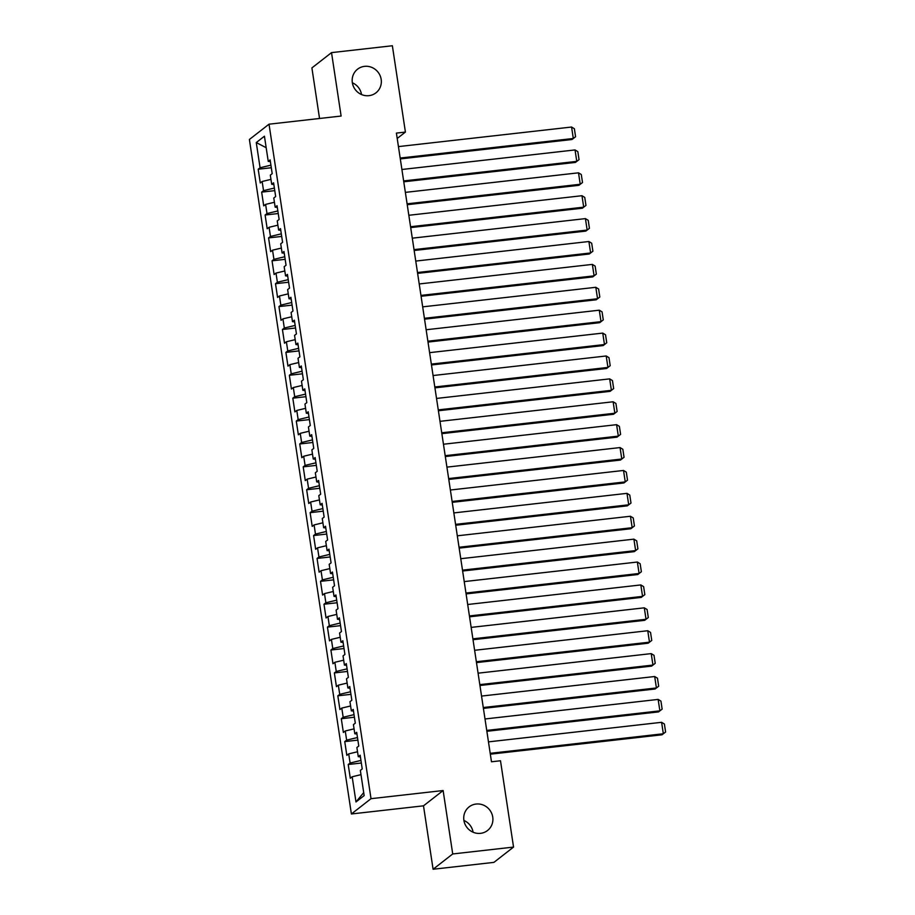 <?xml version="1.0" encoding="UTF-8"?>
<svg xmlns="http://www.w3.org/2000/svg" width="915" height="915" viewBox="0 0 915 915"><rect width="100%" height="100%" fill="white"/><g stroke="black" fill="none" stroke-linecap="round" stroke-linejoin="round"><path stroke-width="1.37" d="M463.916 820.458A14.983 14.343 -127.9 0 1 473.089 832.227M476.109 804.045A14.983 14.343 -127.9 0 1 491.652 813.275A14.983 14.343 -127.9 0 1 487.523 830.511A14.983 14.343 -127.9 0 1 480.535 833.348A14.983 14.343 -127.9 0 1 464.98 824.106A14.983 14.343 -127.9 0 1 469.109 806.881A14.983 14.343 -127.9 0 1 476.109 804.045M352.355 82.773A14.983 14.343 -127.9 0 1 361.528 94.542M364.536 66.36A14.983 14.343 -127.9 0 1 380.091 75.602A14.983 14.343 -127.9 0 1 375.962 92.827A14.983 14.343 -127.9 0 1 368.974 95.663A14.983 14.343 -127.9 0 1 353.419 86.422A14.983 14.343 -127.9 0 1 357.548 69.197A14.983 14.343 -127.9 0 1 364.536 66.36M433.092 869.25L452.719 853.958L443.123 790.537L423.496 805.829L433.092 869.25L493.917 862.376L513.544 847.084L500.494 760.765L491.481 761.783L396.401 133.087L405.414 132.069L392.363 45.75L331.527 52.624L311.901 67.916L319.541 118.481M423.496 805.829L351.394 813.973L249.395 139.48L269.021 124.188L371.021 798.681L351.394 813.973M266.173 147.704L256.269 142.568L260.077 167.754L258.19 169.229L260.272 182.966L262.147 181.49L263.531 190.652L261.656 192.127L263.726 205.864L265.613 204.388L266.997 213.55L265.11 215.014L267.191 228.75L269.079 227.286L270.463 236.447L268.575 237.911L270.657 251.648L272.533 250.184L273.928 259.334L272.041 260.809L274.123 274.546L275.998 273.082L277.382 282.232L275.507 283.707L277.577 297.444L279.464 295.968L280.848 305.13L278.961 306.594L281.042 320.33L282.929 318.866L284.313 328.028L282.426 329.491L284.508 343.228L286.384 341.764L287.767 350.925L285.892 352.389L287.962 366.126L289.849 364.662L291.233 373.812L289.357 375.287L291.428 389.024L293.315 387.548L294.699 396.71L292.811 398.174L294.893 411.91L296.78 410.446L298.164 419.608L296.277 421.072L298.359 434.808L300.234 433.344L301.618 442.505L299.743 443.969L301.813 457.706L303.7 456.242L305.084 465.392L303.208 466.867L305.278 480.604L307.166 479.128L308.549 488.29L306.662 489.754L308.744 503.49L310.631 502.026L312.015 511.188L310.128 512.652L312.209 526.388L314.085 524.924L315.469 534.086L313.593 535.55L315.664 549.286L317.551 547.822L318.935 556.972L317.048 558.447L319.129 572.184L321.016 570.708L322.4 579.87L320.513 581.334L322.595 595.082L324.482 593.606L325.866 602.768L323.979 604.232L326.06 617.968L327.936 616.504L329.32 625.666L327.444 627.13L329.514 640.866L331.402 639.402L332.786 648.552L330.898 650.027L332.98 663.764L334.867 662.288L336.251 671.45L334.364 672.925L336.446 686.662L338.321 685.186L339.717 694.348L337.829 695.812L339.911 709.548L341.787 708.084L343.171 717.246L341.295 718.71L343.365 732.446L345.252 730.982L346.636 740.132L344.749 741.607L346.831 755.344L348.718 753.88L350.102 763.03L348.215 764.505L350.296 778.242L352.172 776.766L360.99 774.65M256.269 142.568L264.435 136.209L268.244 161.395L270.371 161.589M363.701 792.596L355.981 801.952L364.159 795.593L360.35 770.407L362.226 768.932L360.155 755.195L358.268 756.671L356.884 747.509L358.772 746.045L356.69 732.297L354.803 733.773L353.419 724.611L355.306 723.147L353.224 709.411L351.349 710.875L349.953 701.713L351.84 700.25L349.759 686.513L347.883 687.977L346.499 678.827L348.375 677.352L346.305 663.615L344.417 665.079L343.034 655.929L344.921 654.454L342.839 640.717L340.952 642.193L339.568 633.031L341.455 631.567L339.374 617.831L337.498 619.295L336.102 610.133L337.99 608.669L335.908 594.933L334.032 596.397L332.648 587.247L334.524 585.772L332.454 572.035L330.567 573.499L329.183 564.349L331.07 562.874L328.988 549.137L327.101 550.613L325.717 541.451L327.604 539.987L325.523 526.251L323.647 527.715L322.263 518.553L324.139 517.089L322.069 503.353L320.181 504.817L318.797 495.656L320.673 494.192L318.603 480.455L316.716 481.919L315.332 472.769L317.219 471.294L315.137 457.557L313.25 459.033L311.866 449.871L313.754 448.407L311.672 434.671L309.796 436.135L308.412 426.973L310.288 425.509L308.218 411.773L306.331 413.237L304.947 404.075L306.822 402.611L304.752 388.875L302.865 390.339L301.481 381.189L303.368 379.714L301.287 365.977L299.399 367.453L298.016 358.291L299.903 356.827L297.821 343.079L295.945 344.555L294.561 335.393L296.437 333.929L294.367 320.193L292.48 321.657L291.096 312.495L292.983 311.031L290.901 297.295L289.014 298.759L287.63 289.609L289.517 288.133L287.436 274.397L285.549 275.873L284.165 266.711L286.052 265.247L283.97 251.499L282.094 252.975L280.711 243.813L282.586 242.349L280.516 228.613L278.629 230.077L277.245 220.915L279.132 219.451L277.051 205.715L275.163 207.179L273.779 198.029L275.667 196.553L273.585 182.817L271.709 184.281L270.314 175.131L272.201 173.656L270.119 159.919L268.244 161.395M355.981 801.952L352.172 776.766M350.102 763.03L360.945 760.434M348.718 753.88L357.525 751.764M346.636 740.132L357.479 737.536M345.252 730.982L354.059 728.866M358.268 756.671L360.407 756.865M343.171 717.246L354.013 714.638M341.787 708.084L350.605 705.968M354.803 733.773L356.942 733.967M339.717 694.348L350.559 691.74M338.321 685.186L347.14 683.07M351.349 710.875L353.476 711.069M336.251 671.45L347.094 668.854M334.867 662.288L343.674 660.184M347.883 687.977L350.01 688.171M332.786 648.552L343.628 645.956M331.402 639.402L340.208 637.286M344.417 665.079L346.556 665.285M329.32 625.666L340.163 623.058M327.936 616.504L336.754 614.388M340.952 642.193L343.091 642.387M325.866 602.768L336.709 600.16M324.482 593.606L333.289 591.49M337.498 619.295L339.625 619.489M322.4 579.87L333.243 577.274M321.016 570.708L329.823 568.604M334.032 596.397L336.16 596.591M318.935 556.972L329.777 554.376M317.551 547.822L326.358 545.706M330.567 573.499L332.705 573.705M315.469 534.086L326.312 531.478M314.085 524.924L322.904 522.808M327.101 550.613L329.24 550.807M312.015 511.188L322.858 508.58M310.631 502.026L319.438 499.91M323.647 527.715L325.774 527.909M308.549 488.29L319.392 485.693M307.166 479.128L315.972 477.012M320.181 504.817L322.32 505.011M305.084 465.392L315.927 462.796M303.7 456.242L312.518 454.126M316.716 481.919L318.855 482.125M301.618 442.505L312.461 439.898M300.234 433.344L309.053 431.228M313.25 459.033L315.389 459.227M298.164 419.608L309.007 417M296.78 410.446L305.587 408.33M309.796 436.135L311.924 436.329M294.699 396.71L305.541 394.113M293.315 387.548L302.122 385.432M306.331 413.237L308.469 413.431M291.233 373.812L302.076 371.216M289.849 364.662L298.667 362.546M302.865 390.339L305.004 390.545M287.767 350.925L298.622 348.318M286.384 341.764L295.202 339.648M299.399 367.453L301.538 367.647M284.313 328.028L295.156 325.42M282.929 318.866L291.736 316.75M295.945 344.555L298.073 344.749M280.848 305.13L291.691 302.522M279.464 295.968L288.271 293.852M292.48 321.657L294.619 321.851M277.382 282.232L288.225 279.635M275.998 273.082L284.817 270.966M289.014 298.759L291.153 298.965M273.928 259.334L284.771 256.738M272.533 250.184L281.351 248.068M285.549 275.873L287.687 276.067M270.463 236.447L281.305 233.84M269.079 227.286L277.886 225.17M282.094 252.975L284.222 253.169M266.997 213.55L277.84 210.942M265.613 204.388L274.42 202.272M278.629 230.077L280.768 230.271M263.531 190.652L274.374 188.055M262.147 181.49L270.966 179.386M275.163 207.179L277.302 207.373M260.077 167.754L270.92 165.157M271.709 184.281L273.837 184.487M452.719 853.958L513.544 847.084M269.021 124.188L341.112 116.045L331.527 52.624M443.123 790.537L371.021 798.681M397.213 138.451L405.414 132.069M258.19 169.229L271.309 167.742M261.656 192.127L274.775 190.64M265.11 215.014L278.229 213.538M268.575 237.911L281.694 236.425M272.041 260.809L285.16 259.322M275.507 283.707L288.625 282.22M278.961 306.594L292.079 305.118M282.426 329.491L295.545 328.016M285.892 352.389L299.011 350.903M289.357 375.287L302.476 373.8M292.811 398.174L305.93 396.698M296.277 421.072L309.396 419.596M299.743 443.969L312.861 442.483M303.208 466.867L316.316 465.38M306.662 489.754L319.781 488.278M310.128 512.652L323.247 511.176M313.593 535.55L326.712 534.063M317.048 558.447L330.166 556.961M320.513 581.334L333.632 579.858M323.979 604.232L337.097 602.756M327.444 627.13L340.563 625.643M330.898 650.027L344.017 648.541M334.364 672.925L347.483 671.438M337.829 695.812L350.948 694.336M341.295 718.71L354.414 717.223M344.749 741.607L357.868 740.121M348.215 764.505L361.334 763.019M398.448 146.594L571.578 127.036L573.305 138.485L571.978 139.515L575.581 136.747L573.305 138.485L400.175 158.043M400.301 158.913L571.978 139.515M571.578 127.036L574.368 128.729L575.581 136.747M401.902 169.492L575.043 149.934L576.77 161.372L575.443 162.412L579.046 159.645L576.77 161.372L403.641 180.93M403.767 181.799L575.443 162.412M575.043 149.934L577.834 151.627L579.046 159.645M405.368 192.379L578.509 172.821L580.236 184.27L578.909 185.31L582.512 182.531L580.236 184.27L407.095 203.828M407.232 204.697L578.909 185.31M578.509 172.821L581.3 174.525L582.512 182.531M408.833 215.277L581.963 195.719L583.701 207.167L582.375 208.197L585.966 205.429L583.701 207.167L410.56 226.726M410.698 227.595L582.375 208.197M581.963 195.719L584.754 197.411L585.966 205.429M412.299 238.175L585.428 218.616L587.156 230.065L585.829 231.095L589.432 228.327L587.156 230.065L414.026 249.623M414.152 250.493L585.829 231.095M585.428 218.616L588.219 220.309L589.432 228.327M415.753 261.072L588.894 241.514L590.621 252.963L589.294 253.993L592.897 251.225L590.621 252.963L417.492 272.521M417.617 273.379L589.294 253.993M588.894 241.514L591.685 243.207L592.897 251.225M419.219 283.959L592.348 264.401L594.087 275.85L592.76 276.89L596.351 274.111L594.087 275.85L420.946 295.408M421.083 296.277L592.76 276.89M592.348 264.401L595.139 266.105L596.351 274.111M422.684 306.857L595.814 287.299L597.552 298.748L596.225 299.777L599.817 297.009L597.552 298.748L424.411 318.306M424.549 319.175L596.225 299.777M595.814 287.299L598.604 288.991L599.817 297.009M426.138 329.755L599.279 310.196L601.006 321.645L599.68 322.675L603.282 319.907L601.006 321.645L427.877 341.204M428.003 342.073L599.68 322.675M599.279 310.196L602.07 311.889L603.282 319.907M429.604 352.652L602.745 333.094L604.472 344.543L603.145 345.573L606.748 342.805L604.472 344.543L431.342 364.101M431.468 364.971L603.145 345.573M602.745 333.094L605.536 334.787L606.748 342.805M433.07 375.539L606.199 355.981L607.937 367.43L606.611 368.471L610.202 365.691L607.937 367.43L434.797 386.988M434.934 387.857L606.611 368.471M606.199 355.981L608.99 357.685L610.202 365.691M436.535 398.437L609.664 378.879L611.403 390.328L610.076 391.357L613.668 388.589L611.403 390.328L438.262 409.886M438.399 410.755L610.076 391.357M609.664 378.879L612.455 380.583L613.668 388.589M439.989 421.335L613.13 401.776L614.857 413.225L613.53 414.255L617.133 411.487L614.857 413.225L441.728 432.784M441.853 433.653L613.53 414.255M613.13 401.776L615.921 403.469L617.133 411.487M443.455 444.233L616.596 424.674L618.323 436.123L616.996 437.153L620.599 434.385L618.323 436.123L445.193 455.681M445.319 456.551L616.996 437.153M616.596 424.674L619.386 426.367L620.599 434.385M446.92 467.13L620.05 447.572L621.788 459.01L620.462 460.051L624.053 457.271L621.788 459.01L448.647 478.568M448.785 479.437L620.462 460.051M620.05 447.572L622.84 449.265L624.053 457.271M450.386 490.017L623.515 470.459L625.254 481.908L623.927 482.948L627.518 480.169L625.254 481.908L452.113 501.466M452.25 502.335L623.927 482.948M623.515 470.459L626.306 472.163L627.518 480.169M453.84 512.915L626.981 493.357L628.708 504.806L627.381 505.835L630.984 503.067L628.708 504.806L455.579 524.364M455.704 525.233L627.381 505.835M626.981 493.357L629.772 495.049L630.984 503.067M457.306 535.813L630.446 516.254L632.174 527.703L630.847 528.733L634.45 525.965L632.174 527.703L459.044 547.262M459.17 548.131L630.847 528.733M630.446 516.254L633.237 517.947L634.45 525.965M460.771 558.71L633.901 539.152L635.639 550.59L634.312 551.631L637.904 548.851L635.639 550.59L462.498 570.148M462.635 571.017L634.312 551.631M633.901 539.152L636.691 540.845L637.904 548.851M464.237 581.597L637.366 562.039L639.093 573.488L637.778 574.529L641.369 571.749L639.093 573.488L465.964 593.046M466.09 593.915L637.778 574.529M637.366 562.039L640.157 563.743L641.369 571.749M467.691 604.495L640.832 584.937L642.559 596.386L641.232 597.415L644.835 594.647L642.559 596.386L469.429 615.944M469.555 616.813L641.232 597.415M640.832 584.937L643.622 586.629L644.835 594.647M471.156 627.393L644.297 607.835L646.024 619.283L644.698 620.313L648.3 617.545L646.024 619.283L472.883 638.842M473.021 639.711L644.698 620.313M644.297 607.835L647.088 609.527L648.3 617.545M474.622 650.29L647.751 630.732L649.49 642.17L648.163 643.211L651.755 640.443L649.49 642.17L476.349 661.728M476.486 662.597L648.163 643.211M647.751 630.732L650.542 632.425L651.755 640.443M478.088 673.177L651.217 653.619L652.944 665.068L651.617 666.109L655.22 663.329L652.944 665.068L479.815 684.626M479.94 685.495L651.617 666.109M651.217 653.619L654.008 655.323L655.22 663.329M481.542 696.075L654.683 676.517L656.41 687.966L655.083 688.995L658.686 686.227L656.41 687.966L483.28 707.524M483.406 708.393L655.083 688.995M654.683 676.517L657.473 678.209L658.686 686.227M485.007 718.973L658.148 699.415L659.875 710.864L658.548 711.893L662.14 709.125L659.875 710.864L486.734 730.422M486.872 731.291L658.548 711.893M658.148 699.415L660.939 701.107L662.14 709.125M488.473 741.871L661.602 722.312L663.341 733.761L662.014 734.791L665.605 732.023L663.341 733.761L490.2 753.32M490.337 754.189L662.014 734.791M661.602 722.312L664.393 724.005L665.605 732.023"/></g></svg>
